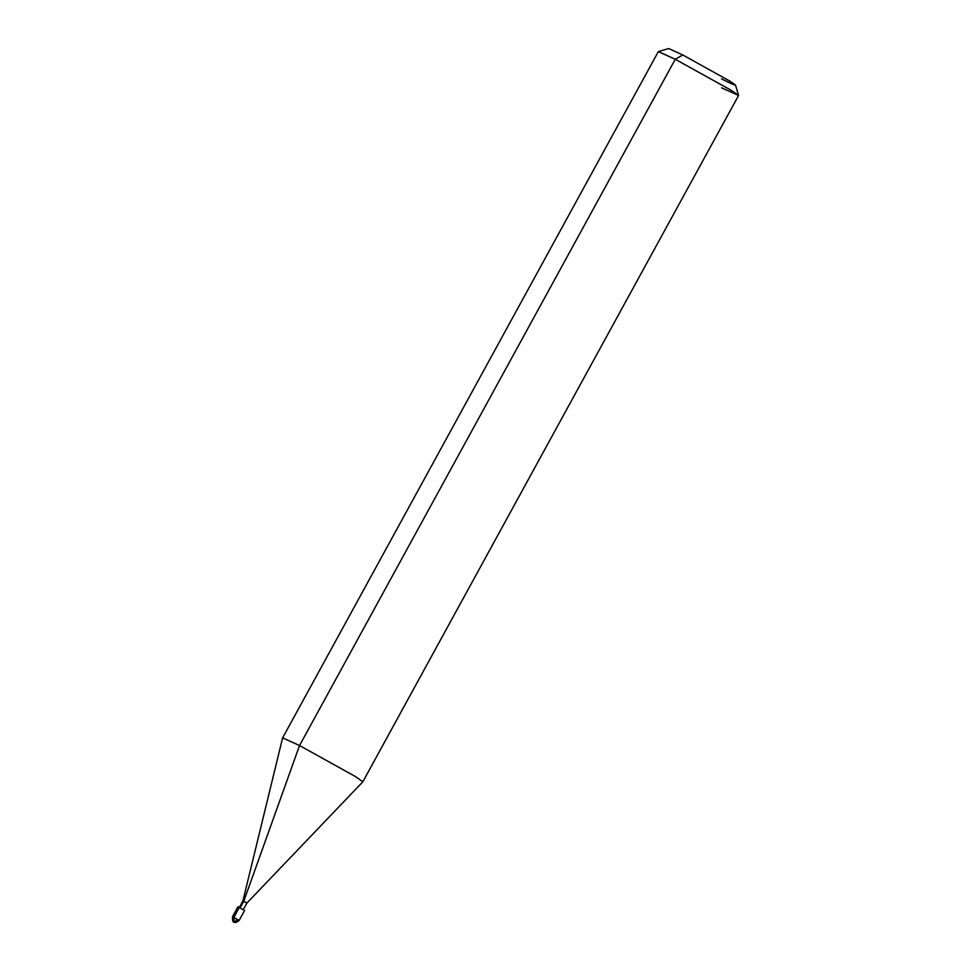 <?xml version="1.0" encoding="UTF-8"?>
<svg xmlns="http://www.w3.org/2000/svg" width="971" height="971" viewBox="0 0 971 971"><rect width="100%" height="100%" fill="white"/><g stroke="black" fill="none" stroke-linecap="round" stroke-linejoin="round"><path stroke-width="1.46" d="M233.95 921.977L237.713 919.828L233.853 917.449L234.047 922.037L233.853 917.449L239.121 920.472L244.607 910.446M233.853 917.449L239.339 907.424L243.199 909.815L239.339 907.424L233.853 917.449L232.445 916.806L233.853 917.449M239.121 920.472C233.744 924.598 234.06 921.066 234.047 922.037C234.496 920.569 232.627 925.229 232.445 916.806L237.919 906.793L239.339 907.424M240.104 907.909L243.77 901.222L246.925 903.042L362.826 781.801L355.471 776.569L299.541 745.534L355.471 776.569L362.826 781.801L738.555 95.522L731.187 90.303L675.27 59.267L682.783 54.971L729.391 80.836L735.533 85.12L738.555 95.449L731.187 90.303L675.27 59.267L299.541 745.534L675.27 59.267L658.399 51.56L668.728 48.55L682.783 54.971L675.27 59.267L658.338 51.609L282.622 737.863L299.541 745.534L243.77 901.222L299.541 745.534L282.61 737.887L242.92 900.845L243.77 901.222L240.104 907.909L239.279 907.545L242.92 900.845L246.088 902.654M721.623 87.863L738.555 95.449M721.417 78.809C736.649 86.455 739.307 87.135 729.391 80.836L682.783 54.971M243.272 909.718L246.925 903.042"/></g></svg>
